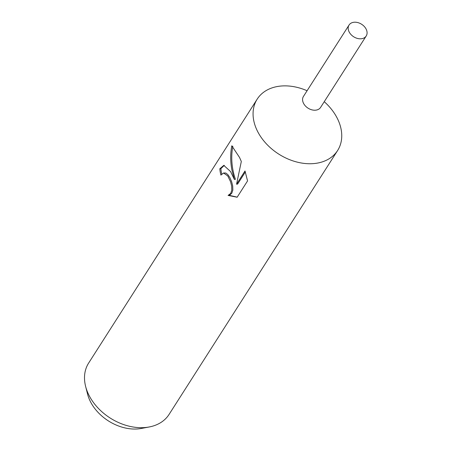 <?xml version="1.0" encoding="UTF-8"?>
<svg xmlns="http://www.w3.org/2000/svg" width="451" height="451" viewBox="0 0 451 451"><rect width="100%" height="100%" fill="white"/><g stroke="black" fill="none" stroke-linecap="round" stroke-linejoin="round"><path stroke-width="0.68" d="M307.092 90.736A47.716 34.727 32.6 0 0 257.194 99.124A47.716 34.727 32.6 0 0 256.98 130.181A47.716 34.727 32.6 0 0 297.153 162.106A47.716 34.727 32.6 0 0 337.624 150.487A47.716 34.727 32.6 0 0 337.833 119.43A47.716 34.727 32.6 0 0 324.246 101.689M303.517 96.328A10.181 7.408 32.6 0 0 303.405 103.059A10.181 7.408 32.6 0 0 312.058 109.892A10.181 7.408 32.6 0 0 320.678 107.282M230.562 171.555L234.379 179.459L231.814 169.593C230.343 161.419 230.337 153.481 231.791 145.78L239.549 157.478L241.319 161.469L236.566 184.205L245.011 170.974L247.56 180.913L237.141 197.234L228.076 195.424L230.72 193.406L231.786 190.198L231.673 186.139L230.591 181.792L227.761 175.935L223.555 173.004L220.917 175.101A47.716 34.727 -147.4 0 1 219.812 168.792L223.786 165.37L230.562 171.555M257.194 99.124L88.633 363.072A47.716 34.727 32.6 0 0 85.611 386.383A47.716 34.727 32.6 0 0 88.419 394.123A47.716 34.727 32.6 0 0 149.18 426.979A47.716 34.727 32.6 0 0 169.063 414.435L337.624 150.487M85.611 386.383L87.573 394.106A40.37 29.383 32.6 0 0 89.946 400.651A40.37 29.383 32.6 0 0 141.355 428.45L149.18 426.979M223.555 172.998L225.793 173.021L227.868 174.616L229.88 177.643L231.617 181.657L232.71 186.004L232.84 190.057L231.78 193.265L229.604 195.12L228.076 195.424M229.125 195.283L237.198 197.149M224.31 165.348L220.889 168.646A46.526 33.859 32.6 0 0 221.723 174.052M220.889 168.646L219.812 168.792M232.806 146.231C230.799 157.157 231.667 168.184 235.411 179.323L234.379 179.459M245.344 171.972L237.621 184.064L236.566 184.205M349.006 31.655A10.181 7.408 32.6 0 0 357.575 38.465A10.181 7.408 32.6 0 0 366.206 35.984A10.181 7.408 32.6 0 0 366.251 29.36A10.181 7.408 32.6 0 0 357.682 22.55A10.181 7.408 32.6 0 0 349.051 25.03A10.181 7.408 32.6 0 0 349.006 31.655M349.051 25.03L303.45 96.435A10.176 7.408 32.6 0 0 303.405 103.059A10.176 7.408 32.6 0 0 311.974 109.869A10.176 7.408 32.6 0 0 320.605 107.394L366.206 35.984"/></g></svg>
